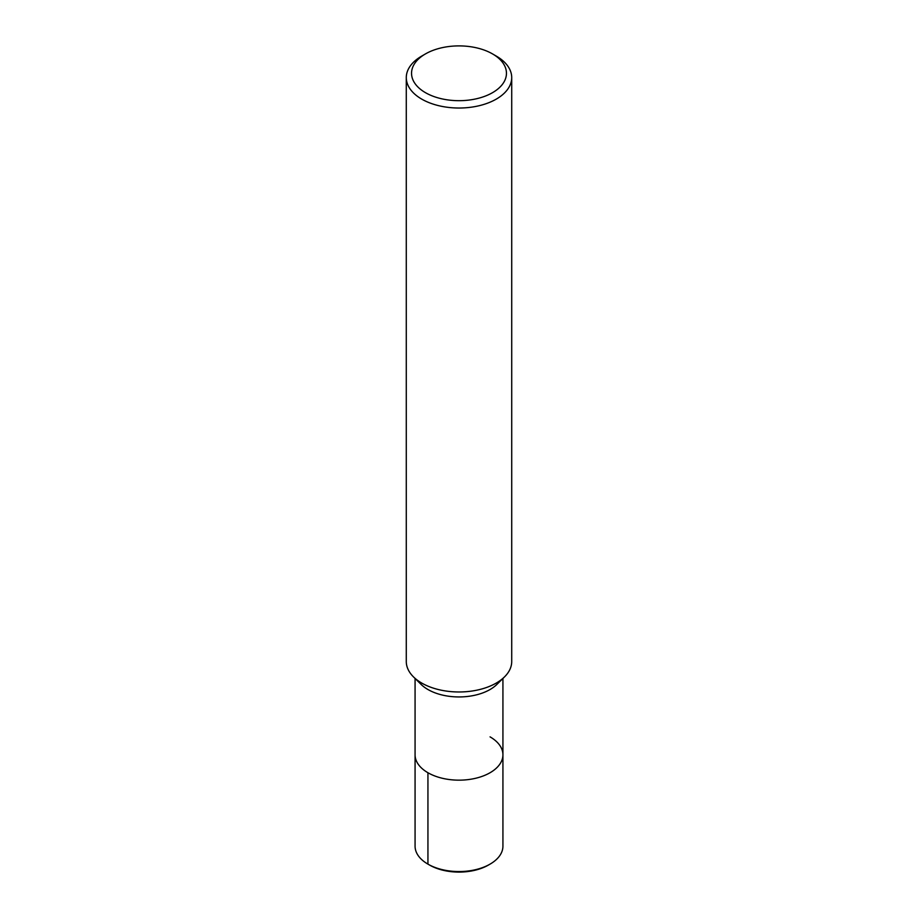 <?xml version="1.0" encoding="UTF-8"?>
<svg xmlns="http://www.w3.org/2000/svg" width="918" height="918" viewBox="0 0 918 918"><rect width="100%" height="100%" fill="white"/><g stroke="black" fill="none" stroke-linecap="round" stroke-linejoin="round"><path stroke-width="1.38" d="M492.553 53.921L496.271 56.078A52.716 30.432 180 0 1 511.716 77.594L511.716 661.534A52.716 30.432 180 0 1 504.487 676.922A52.716 30.432 180 0 1 413.49 676.899A52.716 30.432 180 0 1 406.284 661.534L406.284 77.594A52.716 30.432 180 0 1 421.729 56.078L425.447 53.921A47.449 27.391 180 0 1 492.553 53.921L492.553 53.921A47.449 27.391 180 0 1 492.553 92.661A47.449 27.391 180 0 1 425.447 92.661A47.449 27.391 180 0 1 425.447 53.921M496.902 684.403A43.926 25.36 180 0 1 421.075 684.38L413.502 676.91M511.716 77.594A52.716 30.432 180 0 1 459 108.026A52.716 30.432 180 0 1 406.284 77.594M490.063 736.867A43.926 25.36 180 0 1 502.926 754.803A43.926 25.36 180 0 1 459 780.162A43.926 25.36 180 0 1 415.074 754.791A43.926 25.36 180 0 0 459 780.162A43.926 25.36 180 0 0 502.926 754.803L502.926 678.459M502.926 754.803L502.926 846.189A43.926 25.36 180 0 1 490.063 864.125A43.926 25.36 180 0 1 427.937 864.125A43.926 25.36 180 0 1 415.074 846.189L415.074 678.459M490.063 864.125L488.445 865.054A41.643 24.04 180 0 1 429.555 865.054L427.937 864.125L427.937 772.726M504.498 676.91L496.913 684.392M427.937 864.125L429.555 865.054"/></g></svg>
